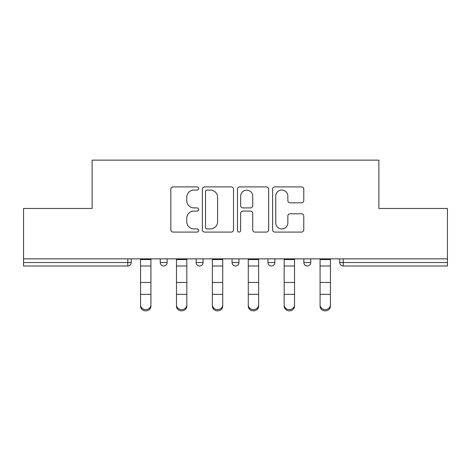 <?xml version="1.0" encoding="UTF-8"?>
<svg xmlns="http://www.w3.org/2000/svg" width="471" height="471" viewBox="0 0 471 471"><rect width="100%" height="100%" fill="white"/><g stroke="black" fill="none" stroke-linecap="round" stroke-linejoin="round"><path stroke-width="0.71" d="M198.68 188.488A1.584 1.584 0 0 0 197.102 186.905L173.098 186.905A2.261 2.261 0 0 0 170.838 189.165L170.838 229.824A2.261 2.261 0 0 0 173.098 232.085L197.102 232.085A1.584 1.584 0 0 0 198.68 230.502A1.584 1.584 0 0 0 197.102 228.924L193.993 228.924A7.23 7.23 0 0 1 186.763 221.694L186.763 218.303A7.23 7.23 0 0 1 193.993 211.079L197.102 211.079A1.584 1.584 0 0 0 198.68 209.495A1.584 1.584 0 0 0 197.102 207.911L193.993 207.911A7.23 7.23 0 0 1 186.763 200.687L186.763 197.296A7.23 7.23 0 0 1 193.993 190.066L197.102 190.066A1.584 1.584 0 0 0 198.68 188.488M301.517 202.83A2.261 2.261 0 0 0 303.777 200.575L303.777 189.165A2.261 2.261 0 0 0 301.517 186.905L274.864 186.905A2.261 2.261 0 0 0 272.603 189.165L272.603 229.824A2.261 2.261 0 0 0 274.864 232.085L301.517 232.085A2.261 2.261 0 0 0 303.777 229.824L303.777 216.048A2.261 2.261 0 0 0 301.517 213.787L290.107 213.787A2.261 2.261 0 0 0 287.852 216.048L287.852 222.877A6.041 6.041 0 0 1 281.805 228.924A6.041 6.041 0 0 1 275.765 222.877L275.765 196.113A6.041 6.041 0 0 1 281.805 190.066A6.041 6.041 0 0 1 287.852 196.113L287.852 200.575A2.261 2.261 0 0 0 290.107 202.83L301.517 202.83M23.55 258.856L23.55 208.459L92.128 208.459L92.128 160.134L378.872 160.134L378.872 208.459L447.45 208.459L447.45 258.856L23.55 258.856L23.55 262.541L127.8 262.541L127.8 258.856M233.522 189.165A2.261 2.261 0 0 0 231.267 186.905L204.608 186.905A2.261 2.261 0 0 0 202.353 189.165L202.353 229.824A2.261 2.261 0 0 0 204.608 232.085L231.267 232.085A2.261 2.261 0 0 0 233.522 229.824L233.522 189.165M239.733 186.905L266.392 186.905A2.261 2.261 0 0 1 268.647 189.165L268.647 229.824A2.261 2.261 0 0 1 266.392 232.085L254.982 232.085A2.261 2.261 0 0 1 252.727 229.824L252.727 213.334A2.261 2.261 0 0 0 250.466 211.079L242.901 211.079A2.261 2.261 0 0 0 240.64 213.334L240.64 230.502A1.584 1.584 0 0 1 239.056 232.085A1.584 1.584 0 0 1 237.478 230.502L237.478 189.165A2.261 2.261 0 0 1 239.733 186.905M127.8 265.991A3.45 3.45 0 0 0 131.25 262.541L127.8 262.541L127.8 265.991A3.45 3.45 0 0 0 131.25 262.541L131.25 258.856L131.25 262.541A3.45 3.45 0 0 1 127.8 265.991L23.55 265.991L23.55 262.541M447.45 258.856L447.45 265.991L343.2 265.991A3.45 3.45 0 0 1 339.75 262.541L339.75 258.856M160.246 258.856L160.246 262.541L160.246 258.856M163.702 265.991A3.45 3.45 0 0 1 160.246 262.541A3.45 3.45 0 0 0 163.702 265.991A3.45 3.45 0 0 0 167.152 262.541L167.152 258.856L167.152 262.541A3.45 3.45 0 0 1 163.702 265.991A3.45 3.45 0 0 1 160.246 262.541L167.152 262.541A3.45 3.45 0 0 1 163.702 265.991M196.148 258.856L196.148 262.541L196.148 258.856M203.054 258.856L203.054 262.541L203.054 258.856M232.05 258.856L232.05 262.541L232.05 258.856M238.95 258.856L238.95 262.541A3.45 3.45 0 0 1 235.5 265.991A3.45 3.45 0 0 1 232.05 262.541A3.45 3.45 0 0 0 235.5 265.991A3.45 3.45 0 0 0 238.95 262.541A3.45 3.45 0 0 1 235.5 265.991A3.45 3.45 0 0 1 232.05 262.541L238.95 262.541M267.946 262.541A3.45 3.45 0 0 0 271.402 265.991A3.45 3.45 0 0 0 274.852 262.541A3.45 3.45 0 0 1 271.402 265.991A3.45 3.45 0 0 0 274.852 262.541L274.852 258.856L274.852 262.541L267.946 262.541A3.45 3.45 0 0 0 271.402 265.991A3.45 3.45 0 0 1 267.946 262.541L267.946 258.856M303.848 258.856L303.848 262.541L303.848 258.856M310.754 258.856L310.754 262.541L310.754 258.856M199.598 265.991A3.45 3.45 0 0 1 196.148 262.541A3.45 3.45 0 0 0 199.598 265.991A3.45 3.45 0 0 0 203.054 262.541A3.45 3.45 0 0 1 199.598 265.991A3.45 3.45 0 0 1 196.148 262.541L203.054 262.541A3.45 3.45 0 0 1 199.598 265.991M307.298 265.991A3.45 3.45 0 0 1 303.848 262.541A3.45 3.45 0 0 0 307.298 265.991A3.45 3.45 0 0 0 310.754 262.541A3.45 3.45 0 0 1 307.298 265.991A3.45 3.45 0 0 1 303.848 262.541L310.754 262.541A3.45 3.45 0 0 1 307.298 265.991M343.2 258.856L343.2 265.991A3.45 3.45 0 0 1 339.75 262.541L447.45 262.541M207.093 190.066A1.584 1.584 0 0 0 205.515 191.65L205.515 227.34A1.584 1.584 0 0 0 207.093 228.924L210.372 228.924A7.23 7.23 0 0 0 217.596 221.694L217.596 197.296A7.23 7.23 0 0 0 210.372 190.066L207.093 190.066M252.727 196.224A6.041 6.041 0 0 0 246.68 190.184A6.041 6.041 0 0 0 240.64 196.224L240.64 205.656A2.261 2.261 0 0 0 242.901 207.911L250.466 207.911A2.261 2.261 0 0 0 252.727 205.656L252.727 196.224M140.57 295.605L140.57 304.914A5.175 4.698 0 0 0 145.751 309.606A5.175 4.698 0 0 0 150.926 304.914L150.926 306.174A5.175 4.698 180 0 1 145.751 310.866A5.175 4.698 180 0 1 140.57 306.174M150.926 295.605L150.926 306.174M150.926 304.914L150.926 258.856M140.57 304.914L140.57 258.856M176.472 295.605L176.472 304.914A5.175 4.698 0 0 0 181.647 309.606A5.175 4.698 0 0 0 186.828 304.914L186.828 306.174A5.175 4.698 180 0 1 181.647 310.866A5.175 4.698 180 0 1 176.472 306.174M186.828 295.605L186.828 306.174M212.374 295.605L212.374 304.914A5.175 4.698 0 0 0 217.549 309.606A5.175 4.698 0 0 0 222.73 304.914L222.73 306.174A5.175 4.698 180 0 1 217.549 310.866A5.175 4.698 180 0 1 212.374 306.174M222.73 295.605L222.73 306.174M248.27 295.605L248.27 304.914A5.175 4.698 0 0 0 253.451 309.606A5.175 4.698 0 0 0 258.626 304.914L258.626 306.174A5.175 4.698 180 0 1 253.451 310.866A5.175 4.698 180 0 1 248.27 306.174M258.626 295.605L258.626 306.174M284.172 295.605L284.172 304.914A5.175 4.698 0 0 0 289.353 309.606A5.175 4.698 0 0 0 294.528 304.914L294.528 306.174A5.175 4.698 180 0 1 289.353 310.866A5.175 4.698 180 0 1 284.172 306.174M294.528 295.605L294.528 306.174M320.074 295.605L320.074 304.914A5.175 4.698 0 0 0 325.249 309.606A5.175 4.698 0 0 0 330.43 304.914L330.43 306.174A5.175 4.698 180 0 1 325.249 310.866A5.175 4.698 180 0 1 320.074 306.174M330.43 295.605L330.43 306.174M186.828 304.914L186.828 258.856M176.472 304.914L176.472 258.856M222.73 304.914L222.73 258.856M212.374 304.914L212.374 258.856M258.626 304.914L258.626 258.856M248.27 304.914L248.27 258.856M294.528 304.914L294.528 258.856M284.172 304.914L284.172 258.856M330.43 304.914L330.43 258.856M320.074 304.914L320.074 258.856M343.2 265.991A3.45 3.45 0 0 1 339.75 262.541M140.57 282.465L150.926 282.465M140.57 294.346L150.926 294.346M140.57 265.991L150.926 265.991M140.57 259.556L150.926 259.556M176.472 282.465L186.828 282.465M176.472 294.346L186.828 294.346M176.472 265.991L186.828 265.991M176.472 259.556L186.828 259.556M212.374 282.465L222.73 282.465M212.374 294.346L222.73 294.346M212.374 265.991L222.73 265.991M212.374 259.556L222.73 259.556M248.27 282.465L258.626 282.465M248.27 294.346L258.626 294.346M248.27 265.991L258.626 265.991M248.27 259.556L258.626 259.556M284.172 282.465L294.528 282.465M284.172 294.346L294.528 294.346M284.172 265.991L294.528 265.991M284.172 259.556L294.528 259.556M320.074 282.465L330.43 282.465M320.074 294.346L330.43 294.346M320.074 265.991L330.43 265.991M320.074 259.556L330.43 259.556"/></g></svg>

